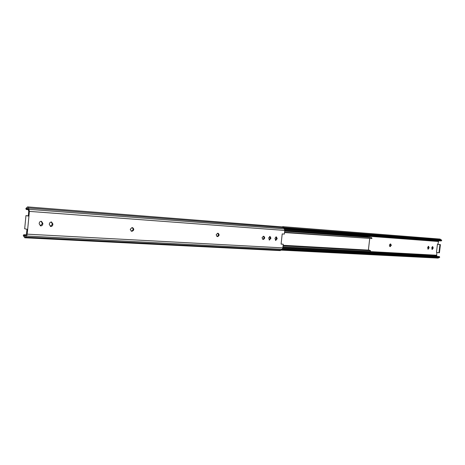<?xml version="1.0" encoding="UTF-8"?>
<svg xmlns="http://www.w3.org/2000/svg" width="465" height="465" viewBox="0 0 465 465"><rect width="100%" height="100%" fill="white"/><g stroke="black" fill="none" stroke-linecap="round" stroke-linejoin="round"><path stroke-width="0.7" d="M368.007 236.877L368.46 237.028M370.547 237.481L369.878 237.138M282.976 246.77L370 251.553L370.524 250.676L369.257 250.164M370.524 250.676L283.086 245.764M368.385 250.106L369.698 238.685M436.943 252.454L436.612 255.233L282.976 246.799L368.565 251.478M284.551 232.552L371.924 238.562L371.611 237.563L284.702 231.157M371.924 238.562L284.586 232.244M281.97 226.885L282.9 226.676L284.098 227.618L284.295 228.542M440.047 239.068L441.75 240.446L441.198 240.957L284.568 229.018M390.67 244.003L391.327 245.357L390.042 246.584C389.147 245.607 389.263 244.741 390.391 243.986L390.67 244.003M389.821 246.491L390.641 245.258L390.24 243.997M431.921 249.269L432.462 248.194L432.287 246.694M427.835 249.013L428.381 247.926L428.201 246.415M438.658 240.765L437.914 244.294L440.407 244.637L439.437 252.78L438.966 252.751L439.937 244.607L440.407 244.637M436.612 255.233L437.094 256.43M282.796 248.217L439.338 256.552L439.75 257.197L438.082 258.098L281.383 250.129M431.752 247.769L432.648 246.595L433.188 247.862L432.241 249.467L431.752 247.769M427.655 247.502L428.561 246.322L429.114 247.595L428.155 249.211L427.655 247.502M439.937 244.607L437.443 244.259L436.472 252.385L438.966 252.751M437.443 244.259L437.914 244.294M282.482 248.973L439.75 257.197M284.481 228.332L441.75 240.446M26.581 208.837L27.4 208.227L28.144 209.006L28.737 211.424L28.295 216.033L25.953 215.591L24.686 228.774L27.017 229.268L26.273 234.842L24.831 236.441L23.785 234.726L23.25 235.557L24.773 237.772L26.598 236.022L27.203 234.162L29.394 211.389L28.627 208L27.598 206.913L25.848 208.489L26.209 209.5L26.581 208.837L28.127 208.959M24.773 237.772L280.244 250.606L282.226 249.287L282.854 247.874L283.261 244.23L281.081 244.102L282.209 233.93L284.382 234.081L284.783 230.431L283.859 227.804L282.534 226.932M130.241 229.315L131.944 227.612L132.601 227.664C134.275 229.076 134.106 230.268 132.101 231.245L131.426 231.192L130.241 229.315M262.039 237.76L263.353 236.272L263.824 236.307C265.091 237.499 264.951 238.533 263.405 239.417L262.928 239.382L262.039 237.76M216.167 234.819L217.608 233.256L218.137 233.296C219.538 234.563 219.393 235.656 217.69 236.569L217.155 236.534L216.167 234.819M39.252 223.142C39.519 221.852 40.252 221.247 41.449 221.317L42.856 223.374L42.792 224.054C42.518 225.345 41.78 225.955 40.577 225.874L39.182 223.822L39.252 223.142M49.366 223.793L50.098 222.38L51.522 221.985L52.905 224.02L52.655 225.374L51.725 226.356L50.668 226.502L49.302 224.467L49.366 223.793M268.66 237.911L270.026 236.447L270.903 238.057L269.473 240.062L268.66 237.911M274.96 238.318L276.303 236.859L277.169 238.464L275.762 240.452L274.96 238.318M283.261 244.23L281.093 244.026M216.888 236.447L216.986 236.453C218.573 235.738 218.806 234.674 217.69 233.261M40.263 225.775L42.141 223.927L42.21 223.246L41.118 221.288M50.348 226.397L52.185 224.566L52.249 223.892L51.185 221.956M262.679 239.301L262.696 239.301C264.126 238.621 264.347 237.609 263.353 236.272M269.13 239.923L270.13 238.481L269.654 236.47M275.42 240.312L276.396 238.882L275.937 236.888M131.13 231.099L131.409 231.117C133.298 230.349 133.56 229.187 132.205 227.629M26.267 234.854L23.785 234.726M28.377 209.669L26.209 209.5M28.307 215.894L25.953 215.591M370.431 237.382L284.714 231.053M432.514 247.769L433.188 247.862M432.462 248.194L433.142 248.287M428.434 247.502L429.114 247.595M428.381 247.926L429.061 248.025M389.891 246.537L390.368 246.607M284.098 227.618L441.372 239.859M281.97 249.548L439.245 257.656M284.795 229.937L438.251 241.469M282.889 247.589L436.751 255.89M284.632 229.169L438.542 240.87M283.859 227.804L28.627 208M284.783 230.431L29.394 211.389M282.854 247.874L27.203 234.162M217.69 236.569L216.986 236.453M42.856 223.374L42.21 223.246M42.792 224.054L42.141 223.927M52.905 224.02L52.249 223.892M52.836 224.694L52.185 224.566M263.405 239.417L262.696 239.301M270.903 238.057L270.188 237.946M270.845 238.592L270.13 238.481M277.169 238.464L276.454 238.347M277.111 238.993L276.396 238.882M131.572 231.21L131.281 231.157M132.101 231.245L131.409 231.117M281.395 250.112L25.825 237.115M284.487 228.861L29.167 209.36M282.226 249.287L26.598 236.022M25.784 235.598L24.017 235.505M284.754 230.692L368.053 236.877M369.413 250.164L283.144 245.27M369.925 237.138L284.737 230.826M282.819 226.67L440.123 239.074M282.615 226.932L27.528 206.902"/></g></svg>

